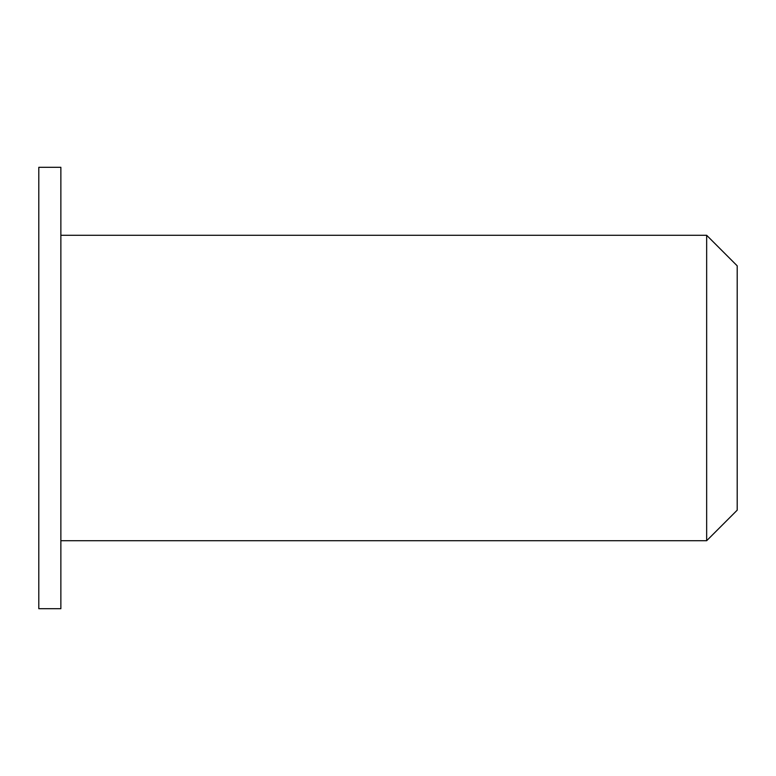 <?xml version="1.0" encoding="UTF-8"?>
<svg xmlns="http://www.w3.org/2000/svg" width="776" height="776" viewBox="0 0 776 776"><rect width="100%" height="100%" fill="white"/><g stroke="black" fill="none" stroke-linecap="round" stroke-linejoin="round"><path stroke-width="1.16" d="M737.2 388L737.2 265.829L706.655 235.283L706.655 540.717L737.2 510.172L737.2 388M60.867 388L60.867 167.306L38.8 167.306L38.8 608.694L60.867 608.694L60.867 388M60.867 540.717L706.655 540.717M60.867 235.283L706.655 235.283"/></g></svg>
